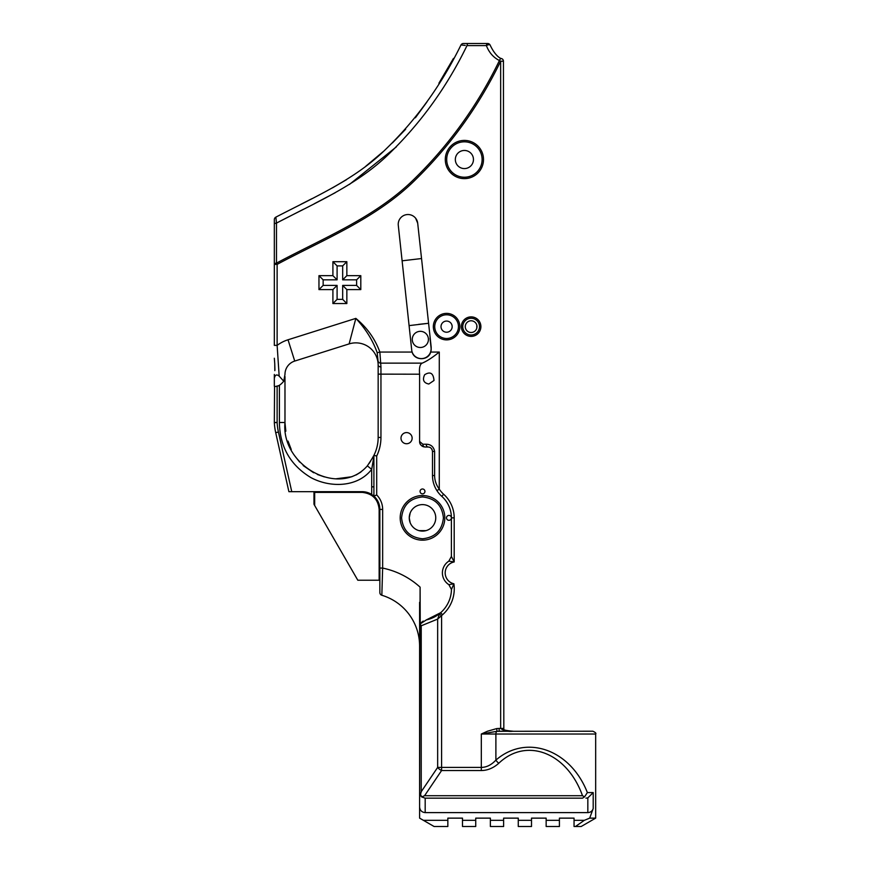 <?xml version="1.0" encoding="UTF-8"?>
<svg xmlns="http://www.w3.org/2000/svg" width="870" height="870" viewBox="0 0 870 870"><rect width="100%" height="100%" fill="white"/><g stroke="black" fill="none" stroke-linecap="round" stroke-linejoin="round"><path stroke-width="1.3" d="M337.092 285.414L323.151 285.414L323.151 279.835L337.092 279.835L337.092 265.894L342.671 265.894L342.671 279.835L356.613 279.835L356.613 285.414L342.671 285.414L342.671 299.367L337.092 299.367L337.092 285.414L332.905 289.601L318.964 289.601L318.964 275.659L332.905 275.659L332.905 261.707L346.847 261.707L346.847 275.659L360.8 275.659L360.8 289.601L346.847 289.601L346.847 303.543L332.905 303.543L332.905 289.601M337.092 299.367L332.905 303.543M323.151 285.414L318.964 289.601M323.151 279.835L318.964 275.659M337.092 279.835L332.905 275.659M337.092 265.894L332.905 261.707M342.671 265.894L346.847 261.707M342.671 279.835L346.847 275.659M356.613 279.835L360.8 275.659M356.613 285.414L360.8 289.601M342.671 285.414L346.847 289.601M342.671 299.367L346.847 303.543M430.03 338.256L431.085 348.043A9.766 9.766 0 0 1 412.13 352.056A9.766 9.766 0 0 1 411.749 350.338L398.286 225.33A9.766 9.766 0 0 1 406.953 214.585A9.766 9.766 0 0 1 417.698 223.242L431.107 346.39A9.766 9.766 0 0 1 431.161 348.37A9.766 9.766 0 0 1 430.715 352.056C428.551 360.778 414.49 361.006 412.13 352.056L379.864 352.056C375.003 338.778 366.999 327.555 355.841 318.387L349.131 343.9L294.734 361.061L349.131 343.9A22.315 22.315 0 0 1 378.156 365.183L378.156 437.458L378.156 365.183M420.34 331.329A8.091 8.091 0 0 0 413.337 343.454A8.091 8.091 0 0 0 427.344 343.454A8.091 8.091 0 0 0 420.34 331.329M582.498 798.16L425.18 798.16L582.498 798.16L584.564 796.855L587.37 792.581C570.535 749.461 526.187 733.714 495.889 760.119L495.889 734.019L595.667 734.019C596.374 733.334 595.439 732.409 592.872 731.224L497.02 731.3L496.694 728.582L487.483 731.224L481.317 734.019L481.317 767.416L441.59 767.416L441.59 615.753L439.491 614.057L437.653 619.092L442.536 614.764L440.688 612.676L426.322 619.918A31.831 31.831 0 0 0 451.465 589.501A31.831 31.831 0 0 1 440.688 612.676L439.491 614.057M428.431 323.314L409.041 325.619M402.092 260.815L421.482 258.542M418.546 324.369L428.073 323.346M415.653 218.239L417.698 223.242L415.653 218.239M284.979 422.505L279.39 422.505C279.868 446.843 290.384 465.211 310.927 477.608C330.013 487.863 357.472 487.668 371.697 469.354L367.347 465.863C339.485 498.042 280.836 465.852 284.979 422.505L284.979 376.492L283.75 381.234L284.979 374.361L283.75 381.234C280.238 385.443 277.106 387.096 274.333 386.215L274.333 378.33C275.061 374.807 276.682 374.067 279.172 376.112L283.75 381.234L279.172 376.112L277.128 345.379L277.128 264.36L274.333 264.36L274.333 345.379L277.128 345.379A36.257 36.257 0 0 1 288.024 339.778L355.841 318.387C365.759 328.98 372.871 340.42 377.199 352.731L378.004 360.669A2.784 2.773 10.7 0 0 380.777 363.138L422.233 363.138C426.865 361.191 432.542 357.505 439.285 352.056L439.285 489.136C436.196 484.971 434.641 480.447 434.619 475.542L432.488 475.542L432.488 451.443L432.488 475.542C432.52 480.99 433.999 486.025 436.936 490.647L439.285 489.136A25.099 25.099 0 0 0 443.646 494.247A31.69 31.69 0 0 1 454.194 517.857L451.399 517.857L451.399 556.452L451.399 517.857A28.906 28.906 0 0 0 441.775 496.324A27.894 27.894 0 0 1 436.936 490.647A27.894 27.894 0 0 0 441.775 496.324A28.906 28.906 0 0 1 451.399 517.857M378.004 360.669L378.156 365.063A2.784 1.827 -0 0 0 380.951 366.89L379.864 352.056L377.199 352.731M476.814 325.206L476.814 328.066M419.601 602.312L419.601 807.034L420.101 587.163A79.725 79.725 -138.4 0 0 412.228 580.866C403.234 574.591 393.37 570.328 382.648 568.077L379.853 568.077L379.853 592.59A2.784 2.784 0 0 0 381.843 595.254A2.784 2.784 0 0 1 379.853 592.59M482.11 159.525A17.715 17.715 0 0 1 455.543 174.859A17.715 17.715 0 0 1 455.543 144.192A17.715 17.715 0 0 1 482.11 159.525M462.764 326.631A8.363 8.363 0 0 1 471.138 318.268A8.363 8.363 0 0 1 479.5 326.631A8.363 8.363 0 0 1 471.138 335.004A8.363 8.363 0 0 1 462.764 326.631M434.739 326.631A11.854 11.854 0 0 1 446.593 314.788A11.854 11.854 0 0 1 458.446 326.631A11.854 11.854 0 0 1 446.593 338.484A11.854 11.854 0 0 1 434.739 326.631M374.078 455.01A39.846 39.846 0 0 0 378.156 437.458A39.846 39.846 0 0 1 373.904 455.358L374.024 455.13M374.035 496.096L376.699 494.954L376.699 456.01L373.904 455.358L371.697 459.208L373.904 455.358L373.904 496.15A17.715 17.715 0 0 1 379.853 509.396L379.853 568.077M288.894 491.68L275.703 432.651L288.894 491.68L362.148 491.68A17.715 17.715 0 0 1 371.697 494.475L373.904 496.15L373.904 455.358M423.19 621.06L420.765 623.007M420.232 623.779L420.101 587.163M378.146 438.447C375.949 453.194 375.949 453.194 378.146 438.447C375.949 453.194 375.949 453.194 378.146 438.447M274.931 369.935L274.746 363.616L274.822 370.674M471.138 320.78A5.862 5.862 0 0 0 466.059 329.567A5.862 5.862 0 0 0 476.205 329.567A5.862 5.862 0 0 0 471.138 320.78M446.593 321.063A5.579 5.579 0 0 0 441.753 329.425A5.579 5.579 0 0 0 451.421 329.425A5.579 5.579 0 0 0 446.593 321.063M274.333 422.505L274.344 422.646A59.334 59.334 0 0 0 275.703 432.651A59.334 59.334 0 0 1 274.344 422.646L277.128 422.439L274.333 422.505L274.561 386.226M276.584 386.16L277.128 386.062A9.766 9.766 180 0 0 278.335 385.747M595.667 734.019L595.667 818.137L589.675 818.137L593.199 808.556C592.318 811.101 590.523 812.449 587.837 812.613L425.18 812.613L425.18 798.16L421.711 796.953L424.582 795.713L421.711 796.953L420.34 795.354L421.232 791.7L421.232 625.791L420.101 624.007L426.322 619.918L435.805 616.21M595.667 818.137L581.171 826.5L575.483 826.5L584.303 820.334L574.048 820.334L574.048 818.137L559.41 818.137L559.41 820.334L546.153 820.334L546.153 818.137L531.516 818.137L531.516 820.334L518.27 820.334L518.27 818.137L503.621 818.137L503.621 820.334L490.375 820.334L490.375 818.137L475.738 818.137L475.738 820.334L462.481 820.334L462.481 818.137L447.843 818.137L447.843 820.334L423.418 820.334L419.601 818.137L419.601 807.034C419.938 810.416 421.798 812.275 425.18 812.613M421.711 796.953L419.601 792.581M420.34 795.354L421.232 791.7L437.653 767.416A5.579 2.73 34.1 0 0 441.59 770.537L481.317 770.537C487.591 770.483 493.421 768.047 498.804 763.24A5.579 2.305 -132.2 0 1 495.889 760.119C491.409 764.926 486.547 767.351 481.317 767.416L481.317 770.537M584.564 796.855L582.498 795.713L424.582 795.713L441.59 770.537L441.59 767.416L437.653 767.416L437.653 619.092L421.232 625.791M423.842 446.854A5.579 5.579 0 0 1 421.732 445.831M420.96 445.081A5.579 5.579 0 0 1 419.601 441.438C419.558 444.461 421.417 446.321 425.18 447.017A2.784 2.327 -90 0 1 422.853 444.233L419.601 441.46M422.233 363.138C419.916 364.138 419.035 367.836 419.601 374.209L419.601 441.438M435.022 487.146A27.894 27.894 0 0 1 433.619 483.394M425.18 447.017L428.062 447.017C430.53 447.082 431.998 448.561 432.488 451.443L434.619 451.443C433.695 446.745 430.889 444.342 426.213 444.233A2.784 1.849 90 0 0 428.062 447.017A4.426 4.426 0 0 1 430.313 447.626M431.64 448.822A4.426 4.426 0 0 1 432.096 449.627M422.505 540.172A22.315 22.315 0 0 0 441.829 506.699A22.315 22.315 0 0 0 403.18 506.699A22.315 22.315 0 0 0 422.505 540.172M451.389 517.857A2.436 2.436 0 0 1 447.724 519.977A2.436 2.436 0 0 1 447.724 515.747A2.436 2.436 0 0 1 451.389 517.857M412.141 438.165A5.579 5.579 0 0 1 403.778 442.993A5.579 5.579 0 0 1 403.778 433.336A5.579 5.579 0 0 1 412.141 438.165M424.941 491.419A2.436 2.436 0 0 1 421.287 493.529A2.436 2.436 0 0 1 421.287 489.31A2.436 2.436 0 0 1 424.941 491.419M593.199 808.556L593.199 792.581L587.837 797.877L587.837 812.613M585.956 798.16L587.837 797.877M442.536 614.764A34.615 34.615 0 0 0 453.901 583.781L451.465 589.501L448.876 584.673L453.901 583.781A11.158 11.158 0 0 1 454.194 561.944L448.833 561.15A13.942 13.942 0 0 0 448.876 584.673L448.876 584.673M497.02 731.3L481.317 734.019L495.889 734.019A2.784 1.457 90 0 1 497.02 731.3M584.303 820.334L589.675 818.137M274.746 363.616L274.333 358.244L274.746 363.616M274.333 249.755L274.333 224.319A2.784 1.272 -0 0 1 276.486 223.079L275.855 217.141A2.784 2.784 0 0 0 274.333 219.621A2.784 2.784 0 0 1 275.855 217.141C315.473 196.544 355.254 179.405 385.747 149.259C416.338 119.668 441.427 84.901 460.991 44.935L465.265 45.425M274.333 219.621L274.333 264.36A2.784 1.272 -0 0 1 276.486 263.121L276.486 223.079C316.343 202.275 357.885 184.603 389.532 153.348C421.319 122.398 447.137 86.489 466.994 45.61L486.395 45.61C489.027 52.483 493.366 57.463 499.423 60.541C477.652 105.39 449.159 144.964 413.957 179.274C375.459 217.228 323.901 237.825 276.486 263.121L277.128 264.36C324.456 239.109 376.199 218.435 414.903 180.297C450.29 145.79 478.87 106.096 500.652 61.215L499.423 60.541A2.784 1.381 109 0 1 501.555 58.584L501.555 58.584C499.804 58.486 494.704 54.875 490.147 45.12A2.784 1.174 155.3 0 0 490.147 45.12L490.147 45.12A2.784 1.174 155.3 0 0 486.395 45.61A2.784 1.261 90 0 1 487.613 43.5L463.438 43.5A2.784 2.784 0 0 0 460.991 44.935A2.784 2.784 0 0 1 463.438 43.5M274.333 374.437L274.333 378.33M274.333 345.379L274.333 258.488M396.394 146.845L349.457 184.407M335.2 192.738L314.277 203.743M303.434 209.278L276.486 223.079M462.796 45.142L460.991 44.935M300.944 204.287L311.83 198.73M332.481 187.866L346.499 179.688M365.813 166.213L382.963 151.804M392.37 142.974L405.659 129.238M415.371 117.798L426.876 102.062M438.904 83.226L453.444 58.42M284.979 374.361A13.942 13.942 0 0 1 294.734 361.061L288.024 339.778M503.436 728.44L500.652 728.44L500.652 61.215L503.436 61.215L503.817 729.18C503.306 729.963 506.383 730.648 513.061 731.224L499.141 731.224L499.141 728.44L500.652 728.44C504.111 730.909 508.243 731.844 513.061 731.224M466.994 45.61A2.784 1.261 -90 0 1 468.212 43.5M426.039 530.624L418.97 530.624M464.395 168.584A9.07 9.07 0 0 0 472.247 154.99A9.07 9.07 0 0 0 456.543 154.99A9.07 9.07 0 0 0 464.395 168.584M381.843 595.254A53.135 53.135 0 0 1 419.601 646.106A53.135 53.135 0 0 0 381.843 595.254L382.648 568.077L382.648 509.396A20.499 20.499 0 0 0 376.699 494.954M314.07 504.459L357.82 580.236L379.853 580.236L379.853 509.396L379.146 509.396C378.069 499.13 372.403 493.464 362.148 492.387L314.679 492.387L314.679 491.68M372.577 495.084A17.715 17.715 0 0 1 379.853 509.396L382.648 509.396M371.697 486.798L373.904 486.798A4.883 4.883 0 0 1 373.904 486.863L371.697 486.863L371.697 469.354L373.904 456.413M371.697 459.208L367.347 465.863M285.012 423.124L285.838 431.183M288.024 441.09L291.254 449.529M295.017 456.174L299.628 462.057M303.195 465.58L313.678 472.758M317.343 474.465L324.39 476.912M335.994 478.804L351.926 476.738M356.102 474.987L360.919 472.04M369 463.645L370.663 461.046M313.972 492.387L313.972 504.1L313.972 492.387A0.707 0.707 0 0 0 313.265 491.68A0.707 0.707 0 0 1 313.972 492.387L314.679 492.387L314.679 505.524M475.738 820.334L475.738 826.5L462.481 826.5L462.481 820.334M503.621 820.334L503.621 826.5L490.375 826.5L490.375 820.334M531.516 820.334L531.516 826.5L518.27 826.5L518.27 820.334M559.41 820.334L559.41 826.5L546.153 826.5L546.153 820.334M575.483 826.5L574.048 826.5L574.048 820.334M447.843 820.334L447.843 826.5L434.087 826.5L423.418 820.334M435.75 517.857A13.246 13.246 0 0 1 415.882 529.33A13.246 13.246 0 0 1 415.882 506.383A13.246 13.246 0 0 1 435.75 517.857M409.781 521.554L409.259 517.857L410.161 513.028L409.259 517.857L410.161 522.685M451.399 556.452L448.833 561.15L451.399 556.452L454.194 561.944L454.194 517.857M428.812 384.018C423.636 382.952 422.244 379.853 424.647 374.731C430.269 371.24 433.39 373.165 433.999 380.494L428.812 384.018M496.694 728.582L499.141 728.44M439.285 352.056L430.715 352.056M461.372 326.631A9.766 9.766 0 0 0 476.01 335.091A9.766 9.766 0 0 0 476.01 318.181A9.766 9.766 0 0 0 461.372 326.631M433.336 326.631A13.246 13.246 0 0 0 453.216 338.104A13.246 13.246 0 0 0 453.216 315.168A13.246 13.246 0 0 0 433.336 326.631M483.502 159.525A19.107 19.107 0 0 0 454.847 142.974A19.107 19.107 0 0 0 454.847 176.066A19.107 19.107 0 0 0 483.502 159.525M378.156 437.458L380.951 437.458L380.951 366.89M378.156 374.133L419.601 374.209M291.754 491.68L278.422 432.042A56.539 56.539 0 0 1 277.128 422.505L277.128 386.062M278.422 432.042L275.703 432.651M277.128 422.505L274.344 422.646M593.199 792.581L587.37 792.581M498.804 763.24C526.513 736.846 567.099 752.583 582.498 795.713M376.699 456.01A42.641 42.641 0 0 0 380.951 437.458M279.401 385.312L279.401 422.505M371.697 494.475L371.697 486.863M379.146 580.236L379.146 509.396M362.148 492.387L362.148 491.68M422.505 538.78C409.879 537.453 402.908 530.482 401.581 517.857C402.908 505.231 409.879 498.26 422.505 496.944C435.13 498.26 442.101 505.231 443.417 517.857C442.101 530.482 435.13 537.453 422.505 538.78M426.213 444.233L422.853 444.233M434.619 451.443L434.619 475.542M441.775 496.324L443.646 494.247M503.436 61.161A2.784 2.784 0 0 0 501.555 58.584M490.147 45.12A2.784 2.784 0 0 0 487.613 43.5"/></g></svg>
